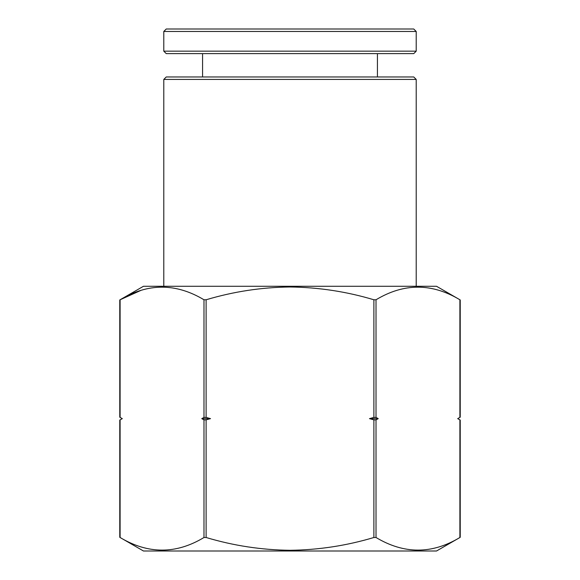 <?xml version="1.0" encoding="UTF-8"?>
<svg xmlns="http://www.w3.org/2000/svg" width="580" height="580" viewBox="0 0 580 580"><rect width="100%" height="100%" fill="white"/><g stroke="black" fill="none" stroke-linecap="round" stroke-linejoin="round"><path stroke-width="0.87" d="M163.792 79.424L166.257 76.959L413.743 76.959L416.208 79.424L163.792 79.424L163.792 286.274M206.857 299.57L206.118 299.773C233.53 291.573 261.493 287.31 290 286.984C318.587 287.325 346.543 291.588 373.882 299.773L373.882 417.404L369.467 418.637L373.882 419.869L376.014 419.869L378.225 418.637L376.014 417.404L376.014 299.773C403.897 282.967 431.861 282.967 459.897 299.773L459.897 417.404L457.692 418.637L460.23 417.216L460.23 299.962L436.522 286.274L143.477 286.274L119.77 299.962L119.77 417.216L122.307 418.637L120.103 417.404L120.103 299.773C147.98 282.967 175.943 282.967 203.986 299.773L203.986 417.404L201.775 418.637L203.986 419.869L206.118 419.869L210.533 418.637L206.118 417.404L206.118 299.773L203.986 299.773M376.014 299.773L373.882 299.773M122.235 418.637L119.77 420.058L119.77 537.312L143.477 551L436.522 551L460.23 537.312L460.23 420.058L457.765 418.637M457.692 418.637L459.897 419.869L459.897 537.5C432.02 554.306 404.057 554.306 376.014 537.5L376.014 419.869M373.882 419.869L373.882 537.5L376.014 537.5M373.882 537.5C346.47 545.7 318.507 549.963 290 550.289C261.413 549.956 233.457 545.693 206.118 537.5L203.986 537.5C176.102 554.306 148.139 554.306 120.103 537.5L120.103 419.869L122.307 418.637M140.824 290.435L120.103 299.773M373.882 417.404L376.014 417.404M369.467 418.637L378.225 418.637M203.986 417.404L206.118 417.404M201.775 418.637L210.533 418.637M269.301 551L302.796 551M233.29 551L253.235 551M290 29L413.743 29L416.208 31.465L163.792 31.465L166.257 29L290 29M416.208 51.163L413.743 53.628L166.257 53.628L163.792 51.163L416.208 51.163L416.208 31.465M206.118 537.5L206.118 419.869M203.986 419.869L203.986 537.5M416.208 79.424L416.208 286.274M377.421 76.959L377.421 53.628M163.792 51.163L163.792 31.465M202.579 76.959L202.579 53.628"/></g></svg>

